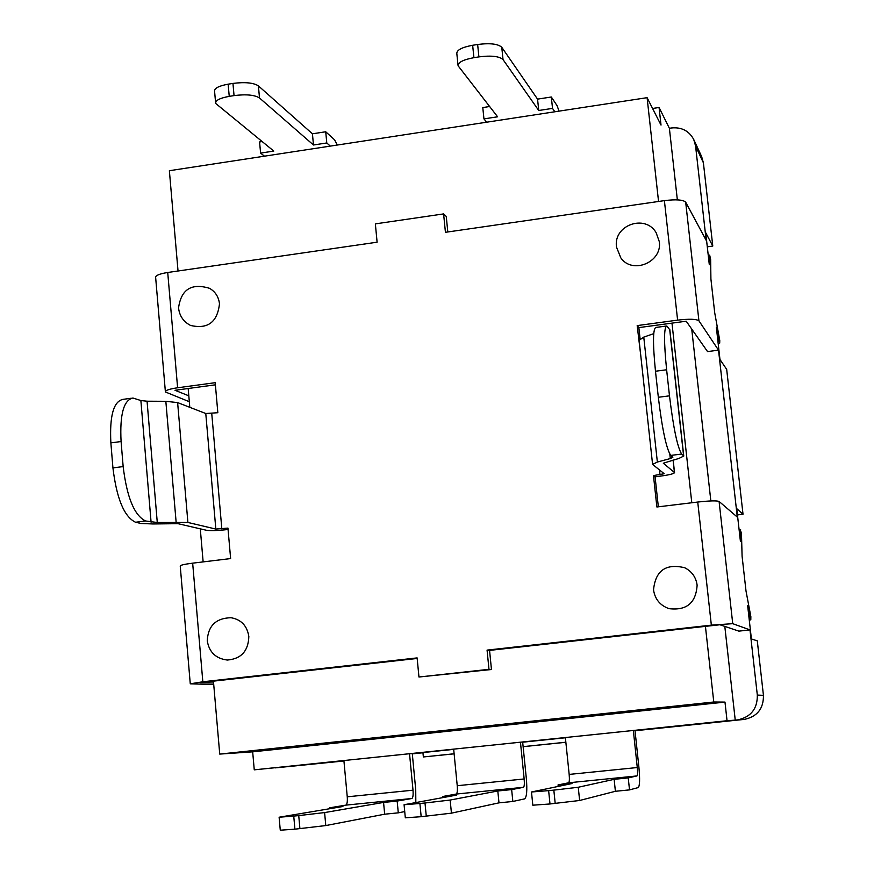 <?xml version="1.0" encoding="UTF-8"?>
<svg xmlns="http://www.w3.org/2000/svg" width="874" height="874" viewBox="0 0 874 874"><rect width="100%" height="100%" fill="white"/><g stroke="black" fill="none" stroke-linecap="round" stroke-linejoin="round"><path stroke-width="1.31" d="M724.808 626.407L735.242 720.132L635.005 730.544L737.678 719.881C750.963 717.019 757.507 708.759 757.321 695.081L763.439 695.354L757.288 640.839L751.4 638.96L747.652 605.704L750.405 618.716L750.799 619.852L750.853 616.64L746.003 590.966L742.092 556.246L741.469 533.315L740.464 530.376L740.442 541.585L736.738 508.635L743.02 514.251L737.448 514.917M703.395 162.804L695.573 145.991L693.748 139.534L701.625 156.544L703.395 162.804L712.78 246.053L705.7 232.67L709.306 264.746L709.666 255.11L710.638 259.436L710.912 279.014L714.714 312.805L719.772 340.554L719.695 343.132L719.226 341.625L716.33 327.149L719.968 359.52L726.676 369.352L743.02 514.251M190.259 683.697L180.241 566.09C180.044 565.227 184.185 564.254 192.662 563.162L230.627 558.573L227.95 528.115L215.834 529.065L187.899 522.455L157.276 522.499L145.587 520.991L135.546 522.248L141.107 523.482L152.884 523.963L178.034 523.679L206.308 530.245C210.547 530.889 217.528 530.671 227.262 529.578L228.07 529.48M757.321 695.081L749.99 629.903L732.74 623.675L711.349 625.139L487.069 650.114L488.981 669.32L418.963 677.011L417.117 657.904L202.834 681.775L190.27 683.818L213.726 684.517M711.349 625.139L697.736 502.047L656.877 506.986L653.468 475.576L655.074 476.8L658.341 506.811M652.572 464.247L639.113 340.325L643.767 337.113L657.357 462.04L652.594 464.411L664.218 473.73L653.468 475.576M697.736 502.047C709.579 500.736 716.702 500.54 719.094 501.458L737.295 517.08L718.526 350.146L698.927 320.824C696.447 318.999 689.346 318.77 677.612 320.124L637.179 325.598L640.871 356.516M677.612 320.124L664.393 200.627L445.434 232.309L443.599 213.912L375.35 223.886L377.109 242.196L167.721 272.491L177.608 387.772L215.201 382.692L217.834 412.714L205.772 413.511L177.619 402.597L165.842 401.308L147.061 401.21L140.878 400.543L132.924 398.02C123.649 400.063 119.705 414.571 121.082 441.534L123.158 466.585C126.894 497.415 134.377 515.551 145.587 520.991M616.52 247.156L620.802 257.852C632.426 274.829 662.568 262.145 659.28 241.574L656.134 232.67C645.176 213.715 613.242 225.197 616.487 246.872M207.269 640.915C209.181 652.222 215.867 658.603 227.316 660.045C241.18 658.887 248.358 651.043 248.828 636.501C247.156 625.817 241.224 619.557 231.042 617.721C215.987 618.104 208.067 625.762 207.258 640.718M653.534 589.906C655.445 570.58 665.857 563.206 684.757 567.761C691.858 571.399 695.977 577.19 697.124 585.132C695.988 602.907 686.636 610.751 669.069 608.665C660.176 605.518 655.008 599.291 653.544 589.983M178.558 307.79C181.202 289.327 191.548 282.837 209.574 288.333C215.375 291.719 218.675 296.887 219.483 303.835C217.375 322.266 207.717 329.454 190.51 325.423C183.595 321.785 179.629 316.126 178.613 308.435M135.546 522.248C124.206 516.829 116.668 498.715 112.932 467.907L110.867 442.878C109.512 415.937 113.533 401.428 122.928 399.374L131.308 398.238M188.806 395.824L175.008 390.285L215.397 384.822M447.805 231.971L446.253 216.457L443.599 213.912M718.526 350.146L707.558 351.599L686.21 321.206L638.861 327.608L640.085 338.817M673.155 459.986L674.542 472.572C674.072 473.752 669.167 474.964 659.837 476.21L655.074 476.8M749.99 629.903L738.847 631.126L719.914 624.757L489.56 650.398L491.461 669.506L418.963 677.011M417.171 658.461L200.059 682.638L213.595 683.02M487.069 650.114L489.56 650.398M488.981 669.32L491.461 669.506M275.332 767.864L343.919 760.762L254.258 769.841L252.673 751.837L219.735 754.087L713.774 702.008L705.427 626.374M453.693 749.368L412.288 753.672L422.929 752.558L423.355 756.96L454.13 753.836M565.849 742.212L523.122 746.636M454.119 753.77L423.355 756.96M695.573 145.991L706.181 240.35L685.675 202.156C683.151 199.742 676.05 199.228 664.393 200.627M693.748 139.534C689.051 130.86 681.644 127.003 671.549 127.965L669.386 128.292L659.072 107.491L661.017 125.08L647.099 97.67L658.548 201.468M276.435 767.776L343.941 760.97M412.299 753.869L422.95 752.765M712.78 246.053L707.295 246.818M763.439 695.354C763.625 708.606 757.277 716.614 744.397 719.389L635.027 730.74M565.86 742.277L523.122 746.691M189.319 401.723L165.405 391.967C165.153 390.416 169.217 389.017 177.608 387.772M637.179 325.598L638.861 327.608M165.361 391.497L155.648 277.506C155.364 275.507 159.385 273.835 167.721 272.491M666.283 326.046L655.915 327.444C652.867 328.679 652.714 343.274 655.478 371.232L666.622 369.768C663.825 341.789 663.89 327.193 666.807 325.969L669.855 329.869M643.767 337.113L653.73 333.649M666.622 369.768L669.484 395.835C673.406 428.031 677.459 447.433 681.665 454.054L683.763 456.042L678.901 458.446L663.311 463.209L674.542 472.572M657.357 462.04L670.303 458.555L672.838 457.299L670.74 455.42C666.381 448.821 662.241 429.44 658.33 397.277L655.478 371.232M710.846 500.944L691.727 329.061M677.35 199.873L669.386 128.292M522.674 742.201L565.391 737.765M647.099 97.67L169.37 170.714L178.034 271.006M188.172 388.504L189.8 407.317M200.288 528.846L203.139 561.895M213.431 681.141L219.735 754.087M652.583 108.474L659.072 107.491M691.793 502.769L671.975 323.129M252.673 751.837L724.983 702.095L713.774 702.008M724.983 702.095L727.048 720.733L254.258 769.841M735.242 720.132L727.048 720.733M520.456 742.201L522.652 742.004L526.345 778.581C527.317 790.413 526.738 797.175 524.597 798.88L512.841 801.469L511.651 789.593L523.439 787.31C524.324 786.644 524.564 783.858 524.16 778.963L520.456 742.201L453.672 749.138L457.233 785.715C457.605 790.588 457.277 793.374 456.25 794.051L442.714 796.498L456.447 795.121L404.072 804.725L419.902 803.49L421.17 816.698L405.317 817.813L404.083 804.779M633.344 730.478L634.983 730.347L638.905 767.219C640.008 779.138 639.79 785.934 638.239 787.583L629.509 789.888L628.242 777.904L637.004 775.926C637.638 775.271 637.736 772.474 637.277 767.536L633.344 730.478L565.369 737.536L569.171 774.419C569.586 779.335 569.411 782.121 568.613 782.787L558.038 784.939L572.011 783.541L531.49 791.986L548.632 790.642L549.997 803.971L532.823 805.194L531.49 792.019M404.728 811.585L398.282 812.842L397.167 801.065L411.851 798.508C412.976 797.82 413.358 795.045 413.009 790.183L409.535 753.727L343.897 760.544L347.251 796.815C347.568 801.655 347.098 804.43 345.842 805.129L329.454 807.849L342.936 806.494L279.123 817.223L293.74 816.087L294.909 829.175L280.27 830.202L279.123 817.277M409.535 753.727L412.266 753.475L415.729 789.746L415.827 802.551M264.461 156.173L260.594 153.103L273.781 151.082L215.66 103.427C215.321 100.423 219.844 98.074 229.239 96.359L234.046 95.605L232.954 83.412C245.004 81.905 253.493 82.724 258.398 85.87L312.433 133.809L313.482 144.997L259.502 97.975C254.596 94.884 246.107 94.097 234.046 95.605M262.058 141.577L259.578 141.959L260.594 153.103M337.331 145.029L334.589 139.84L325.718 131.766L312.433 133.809M215.583 102.564L214.589 91.344C214.239 88.285 218.762 85.903 228.147 84.177L232.954 83.412M325.718 131.766L326.778 142.965L313.482 144.997M330.296 146.111L326.778 142.965M554.815 111.785L552.521 108.387L538.745 110.495L503.031 59.596C499.349 56.242 491.308 55.335 478.908 56.886L473.916 57.673C463.329 59.64 458.042 62.327 458.063 65.747L497.601 116.799L483.945 118.886L486.621 122.207M552.521 108.387L551.319 97.003L557.109 105.721L559.032 111.14M551.319 97.003L537.554 99.123L538.745 110.495M478.908 56.886L477.641 44.487C490.03 42.935 498.071 43.864 501.763 47.283L537.554 99.123M483.945 118.886L482.787 107.568L489.593 106.519M457.998 65.168L456.818 53.456C456.796 49.982 462.073 47.251 472.648 45.273L473.916 57.673M477.641 44.487L472.648 45.273M511.651 789.593L497.809 790.981L498.988 802.845L512.841 801.469M421.17 816.698L451.432 813.159L498.988 802.845M442.823 797.612L442.714 796.498M426.272 816.196L425.004 802.988L419.902 803.49M425.004 802.988L450.165 800.049L497.809 790.981M628.242 777.904L614.138 779.324L615.394 791.287L629.509 789.888M549.997 803.971L579.626 800.486L615.394 791.287M558.18 786.414L558.038 784.939M555.198 803.457L553.832 790.118L548.632 790.642M553.832 790.118L578.249 787.256L614.138 779.324M397.167 801.065L383.566 802.43L384.669 814.197L398.282 812.842M294.909 829.175L325.784 825.569L384.669 814.197M329.531 808.745L329.454 807.849M299.913 828.683L298.733 815.595L293.74 816.087M298.733 815.595L324.604 812.58L383.566 802.43M750.405 618.716L749.138 618.858M709.546 255.634L708.301 255.809M192.662 563.162L202.834 681.775M659.499 469.972L660.023 474.768M221.832 528.879L211.748 413.522M215.834 529.065L205.772 413.511M123.158 466.585L112.932 467.907M110.867 442.878L121.082 441.534M140.878 400.543L151.093 522.237M147.061 401.21L157.276 522.499M165.842 401.308L176.111 521.953M177.619 402.597L187.899 522.455M737.47 719.903L744.2 719.411M698.927 320.824L685.675 202.156M732.74 623.675L719.094 501.458M719.226 341.625L717.969 341.789M740.464 530.376L739.196 530.529M669.67 329.334L683.61 455.824M673.056 460.008L674.422 472.419M681.665 454.054L670.74 455.42M669.484 395.835L658.33 397.277M669.834 454.229L670.303 458.555M259.502 97.975L258.398 85.87M228.147 84.177L229.239 96.359M503.031 59.596L501.763 47.283M524.16 778.963L457.233 785.715M523.439 787.31L456.25 794.051M451.432 813.159L450.165 800.049M637.277 767.536L569.171 774.419M637.004 775.926L568.613 782.787M579.626 800.486L578.249 787.256M413.009 790.183L347.251 796.815M411.851 798.508L345.842 805.129M325.784 825.569L324.604 812.58M709.633 255.11L708.246 255.306M737.678 719.881L744.397 719.389M719.695 343.132L718.144 343.34M739.109 529.731L740.595 529.557M749.269 620.027L750.799 619.852M683.763 456.042L669.834 329.662"/></g></svg>
